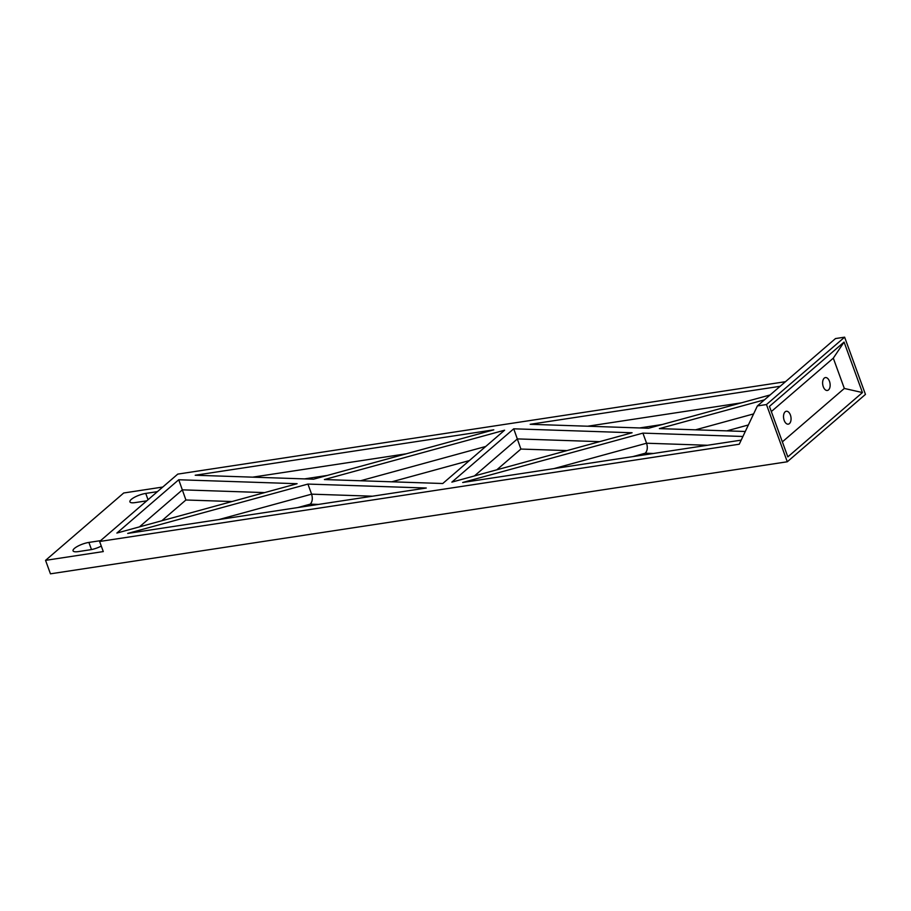 <?xml version="1.0" encoding="UTF-8"?>
<svg xmlns="http://www.w3.org/2000/svg" width="911" height="911" viewBox="0 0 911 911"><rect width="100%" height="100%" fill="white"/><g stroke="black" fill="none" stroke-linecap="round" stroke-linejoin="round"><path stroke-width="1.37" d="M757.383 405.93L835.501 338.562L844.622 337.172L766.458 404.552L757.383 405.93L739.254 444.215L99.606 541.487L177.77 474.107L785.487 381.698M829.488 381.345A6.525 3.69 -98.6 0 1 827.359 390.466A6.525 3.69 -98.6 0 1 822.735 384.579A6.525 3.69 -98.6 0 1 825.4 377.575A6.525 3.69 -98.6 0 1 829.488 381.345M790.406 415.029A6.525 3.69 -98.6 0 1 788.277 424.15A6.525 3.69 -98.6 0 1 783.642 418.263A6.525 3.69 -98.6 0 1 786.318 411.26A6.525 3.69 -98.6 0 1 790.406 415.029M764.443 399.838L659.382 428.614L745.278 431.484M787.833 456.878L769.453 406.386L844.076 342.069L862.444 392.561L787.833 456.878M782.367 441.858L844.326 388.45L862.444 392.561M844.326 388.45L833.303 358.148L844.076 342.069M833.303 358.148L771.332 411.556M780.158 386.287L530.202 424.298L648.564 428.25L770.102 394.964M742.92 436.471L642.904 433.124L462.686 482.488L741.178 440.138M307.918 484.071L127.699 533.425L426.28 488.023L307.918 484.071L311.596 494.161L372.497 496.199M632.086 432.759L513.724 428.808L451.867 482.124L632.086 432.759M504.614 430.197L324.396 479.55L442.757 483.513L504.614 430.197M313.566 479.197L493.785 429.833L195.205 475.235L313.566 479.197M297.1 483.707L178.738 479.755L116.881 533.06L297.1 483.707M766.458 404.552L787.286 461.775L50.447 573.828L45.55 560.356L103.285 551.576L99.606 541.487M787.286 461.775L865.45 394.406L844.622 337.172M45.55 560.356L123.714 492.988L162.762 487.043M653.438 453.484L645.261 453.211C647.402 450.831 647.846 447.506 646.582 443.224L642.904 433.124M566.995 450.592L520.898 449.055L513.724 428.808M232.009 501.528L185.912 499.991L178.738 479.755M318.44 504.421L310.275 504.147C312.405 501.767 312.849 498.442 311.596 494.161L218.856 519.566M157.432 491.644L145.737 493.42A11.183 3.086 -20 0 0 134.703 497.167A11.183 3.086 -20 0 0 129.897 501.836A11.183 3.086 -20 0 0 135.079 502.61L146.773 500.834M100.586 540.644L88.891 542.421A11.183 3.086 -20 0 0 77.845 546.167A11.183 3.086 -20 0 0 73.051 550.836A11.183 3.086 -20 0 0 78.221 551.61L90.383 549.754A11.183 3.086 -20 0 0 101.28 546.088M748.364 424.97L726.83 430.869M695.526 429.821L753.602 413.913M587.663 426.223L741.292 402.856M553.854 468.618L646.582 443.224L707.483 445.263M645.261 453.211L632.826 456.616M662.263 424.503L639.568 427.954M474.426 475.941L517.402 438.908L599.62 441.653M520.898 449.055L496.802 469.814M469.359 460.579L391.832 481.805M360.528 480.757L485.722 446.47M327.277 475.44L304.57 478.89M252.666 477.159L406.306 453.792M139.44 526.888L182.405 489.845L264.634 492.6M185.912 499.991L161.816 520.762M310.275 504.147L297.829 507.552M148.037 499.74L145.737 493.42M91.487 549.561L88.891 542.421"/></g></svg>
